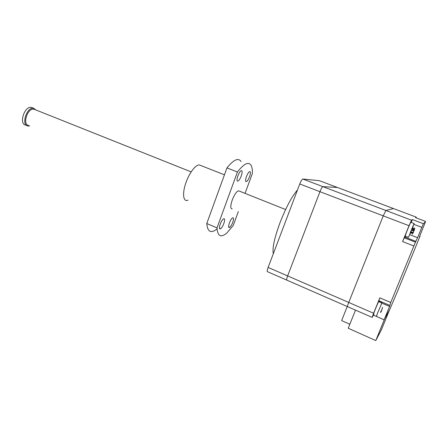 <?xml version="1.0" encoding="UTF-8"?>
<svg xmlns="http://www.w3.org/2000/svg" width="448" height="448" viewBox="0 0 448 448"><rect width="100%" height="100%" fill="white"/><g stroke="black" fill="none" stroke-linecap="round" stroke-linejoin="round"><path stroke-width="0.67" d="M297.483 189.974C291.816 196.521 285.958 207.514 279.916 222.958C274.344 238.258 272.149 248.511 273.33 253.714M416.058 217.84L416.242 217.129L319.39 180.69L302.792 179.026L322.885 186.637C322.179 186.906 321.199 188.591 319.95 191.688L287.633 275.912C286.563 278.863 286.345 280.291 286.972 280.196C286.345 280.291 286.563 278.863 287.633 275.912L319.95 191.688L299.757 183.971L268.122 267.445L348.734 302.45C347.564 305.463 347.161 306.863 347.525 306.639C347.161 306.863 347.564 305.463 348.734 302.45L383.242 215.863L348.734 302.45L373.604 313.247L379.837 297.847L390.762 302.49L389.592 306.438L384.143 319.816L389.9 309.159L397.432 291.536L420.028 236.118L419.434 236.852L425.538 221.637L423.377 223.726L421.814 227.349L413.958 224.358M411.158 222.376L412.434 219.587L411.499 220.192L385.857 210.482L393.512 208.578L385.857 210.482L322.885 186.637L337.389 187.46L322.885 186.637C322.179 186.906 321.199 188.591 319.95 191.688L383.242 215.863L385.857 210.482L383.242 215.863L409.024 225.714L402.606 241.578L404.281 237.832L415.425 242.166L390.762 302.49M286.642 280.05L267.635 271.751C266.924 271.807 267.086 270.368 268.122 267.445M299.757 183.971C300.989 180.908 302.002 179.262 302.792 179.026M409.808 234.718L417.586 237.726L421.814 227.349M417.586 237.726L415.425 242.166M419.742 236.006L420.028 236.118M425.594 221.435L415.492 217.627L416.242 217.129M373.604 313.247L372.159 317.397L373.99 314.182M384.143 319.816L373.57 315.213M381.92 302.042L381.567 302.798M409.024 225.714L411.499 220.192M415.996 241.416L405.02 237.149L404.281 237.832M405.02 237.149L405.518 236.174M379.036 301.717L379.344 300.944M389.659 305.346L378.829 300.726L379.837 297.847M381.153 302.624L381.466 301.851M34.686 109.48L33.93 109.217C27.58 107.486 22.042 124.897 28.717 125.507M25.794 125.076C18.525 124.41 24.511 105.549 31.422 107.447L32.206 107.716M29.669 125.899L28.05 126C20.804 125.35 26.807 106.462 33.69 108.354L35.935 109.978M405.25 236.074L408.503 237.334L413.829 224.05L412.451 228.357M405.199 236.051C405.037 235.71 409.175 225.35 410.502 222.785L410.9 222.275L414.21 223.535M411.908 228.407L414.702 228.15L414.394 230.098L411.645 229.046M414.098 229.986L413.33 232.579L412.608 233.134L412.86 232.546M412.266 234.248L413.33 232.596M410.726 232.574L410.39 233.369M413.918 231.179L411.197 230.132L413.885 230.479M411.533 232.568L411.919 232.994M410.368 232.187L411.292 233.184M410.564 231.694L412.233 232.87M376.936 315.465C376.208 316.898 376.432 316.092 377.597 313.04L381.886 302.938L378.862 301.644M373.755 314.082C371.75 318.164 376.348 306.286 378.386 302.137L378.672 301.566M380.985 312.116L380.43 312.385L381.5 310.699L382.558 307.322L382.155 308.907M381.92 309.893L381.102 311.73M381.466 329.65L389.581 309.753L384.518 319.116L375.777 340.575L381.466 329.65M355.499 310.122L348.236 328.244L375.777 340.575M347.239 306.516L341.628 320.594L349.838 324.251M232.714 222.454C231.812 224.79 230.849 226.419 229.824 227.343C228.379 228.082 228.25 226.593 229.426 222.88C230.44 220.293 231.476 218.607 232.551 217.823C233.783 217.465 233.839 219.01 232.714 222.454M220.237 224.073C219.055 227.791 219.184 229.37 220.618 228.799C221.743 227.903 222.807 226.173 223.798 223.614C224.935 220.125 224.874 218.506 223.619 218.758C222.46 219.509 221.329 221.284 220.237 224.073M246.473 176.501C245.532 179.256 245.353 180.97 245.946 181.625C246.966 181.765 248.164 180.141 249.536 176.758C250.41 174.261 250.628 172.592 250.197 171.746C249.234 171.242 247.99 172.827 246.473 176.501M241.226 176.053C239.831 179.502 238.577 181.194 237.462 181.138C236.762 180.505 236.908 178.718 237.905 175.767C239.422 172.071 240.722 170.402 241.791 170.761C242.351 171.573 242.161 173.337 241.226 176.053M188.042 200.127C183.21 202.462 181.989 193.514 186.015 182.487C189.706 171.814 196.946 163.162 200.155 165.262L224.454 174.81M232.232 208.824C230.306 208.891 230.317 205.934 232.271 199.954C234.601 194.163 236.74 191.122 238.689 190.831L238.963 190.938M238.353 211.54L233.195 225.546L226.806 233.033C220.881 238.006 217.616 236.286 217.011 227.881L206.769 223.535L226.957 167.916C233.66 159.594 238.375 157.483 241.091 161.571M217.062 228.889C210.991 233.755 207.558 231.969 206.769 223.535M217.011 227.881L237.429 171.987C244.031 163.565 248.595 161.37 251.126 165.407C252.084 167.188 252.498 169.887 252.364 173.516L245.05 193.368M226.957 167.916L237.429 171.987M347.368 306.572L286.972 280.196M412.434 219.587L423.377 223.726M413.79 245.958L402.606 241.578M372.081 317.363L347.525 306.639M389.592 306.438L381.993 303.195M411.886 228.469L414.54 229.488M413.33 232.579L410.626 231.538M410.39 232.126L412.138 232.798M413.207 232.663L410.581 231.655M381.315 311.41L380.918 311.242M381.069 311.802L380.733 311.657M381.388 302.053L379.266 301.146M34.182 109.278L191.178 171.886M238.689 190.831L285.606 209.541M31.735 107.531L34.003 108.433M412.602 227.965L412.558 228.346M411.023 232.898L410.788 233.296M410.62 231.554L413.302 232.585M380.761 311.584L381.125 311.741M229.824 227.343L228.631 226.839M220.618 228.799L219.464 228.312M241.791 170.761L241.438 170.626M250.197 171.746L249.721 171.567"/></g></svg>
